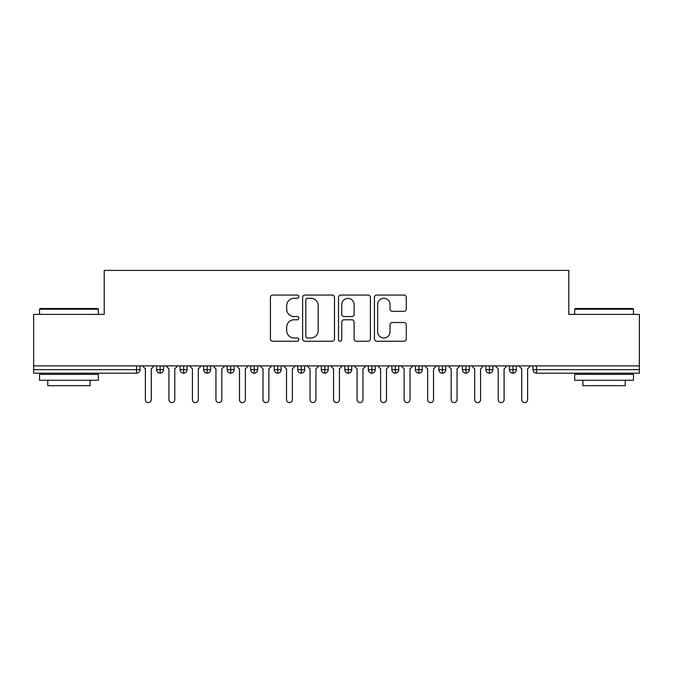 <?xml version="1.0" encoding="UTF-8"?>
<svg xmlns="http://www.w3.org/2000/svg" width="673" height="673" viewBox="0 0 673 673"><rect width="100%" height="100%" fill="white"/><g stroke="black" fill="none" stroke-linecap="round" stroke-linejoin="round"><path stroke-width="1.01" d="M298.862 296.684A1.615 1.615 0 0 0 297.247 295.06L272.716 295.06A2.305 2.305 0 0 0 270.411 297.373L270.411 338.931A2.305 2.305 0 0 0 272.716 341.245L297.247 341.245A1.615 1.615 0 0 0 298.862 339.621A1.615 1.615 0 0 0 297.247 338.006L294.076 338.006A7.386 7.386 0 0 1 286.69 330.62L286.69 327.154A7.386 7.386 0 0 1 294.076 319.768L297.247 319.768A1.615 1.615 0 0 0 298.862 318.152A1.615 1.615 0 0 0 297.247 316.537L294.076 316.537A7.386 7.386 0 0 1 286.69 309.151L286.69 305.685A7.386 7.386 0 0 1 294.076 298.299L297.247 298.299A1.615 1.615 0 0 0 298.862 296.684M403.977 311.338A2.305 2.305 0 0 0 406.282 309.033L406.282 297.373A2.305 2.305 0 0 0 403.977 295.06L376.729 295.06A2.305 2.305 0 0 0 374.424 297.373L374.424 338.931A2.305 2.305 0 0 0 376.729 341.245L403.977 341.245A2.305 2.305 0 0 0 406.282 338.931L406.282 324.849A2.305 2.305 0 0 0 403.977 322.535L392.317 322.535A2.305 2.305 0 0 0 390.012 324.849L390.012 331.831A6.175 6.175 0 0 1 383.829 338.006A6.175 6.175 0 0 1 377.654 331.831L377.654 304.474A6.175 6.175 0 0 1 383.829 298.299A6.175 6.175 0 0 1 390.012 304.474L390.012 309.033A2.305 2.305 0 0 0 392.317 311.338L403.977 311.338M33.65 365.902L639.35 365.902L639.35 314.392L568.786 314.392L568.786 270.403L104.214 270.403L104.214 314.392L33.65 314.392L33.65 369.67L136.501 369.67L136.501 365.902M334.481 297.373A2.305 2.305 0 0 0 332.168 295.06L304.928 295.06A2.305 2.305 0 0 0 302.614 297.373L302.614 338.931A2.305 2.305 0 0 0 304.928 341.245L332.168 341.245A2.305 2.305 0 0 0 334.481 338.931L334.481 297.373M340.832 295.06L368.072 295.06A2.305 2.305 0 0 1 370.386 297.373L370.386 338.931A2.305 2.305 0 0 1 368.072 341.245L356.412 341.245A2.305 2.305 0 0 1 354.107 338.931L354.107 322.081A2.305 2.305 0 0 0 351.794 319.768L344.063 319.768A2.305 2.305 0 0 0 341.749 322.081L341.749 339.621A1.615 1.615 0 0 1 340.134 341.245A1.615 1.615 0 0 1 338.519 339.621L338.519 297.373A2.305 2.305 0 0 1 340.832 295.06M140.026 365.902L140.026 369.67A3.525 3.525 0 0 1 136.501 373.195L33.65 373.195L33.65 369.67M639.35 365.902L639.35 373.195L536.499 373.195A3.525 3.525 0 0 1 532.974 369.67L532.974 365.902L532.974 369.67A3.525 3.525 0 0 0 536.499 373.195L536.499 369.67L639.35 369.67M160.14 373.195A3.525 3.525 0 0 1 156.616 369.67L156.616 365.902L156.616 369.67A3.525 3.525 0 0 0 160.14 373.195A3.525 3.525 0 0 0 163.556 369.67L163.556 365.902L163.556 369.67A3.525 3.525 0 0 1 160.14 373.195L160.14 369.67L163.556 369.67M160.14 365.902L160.14 369.67L156.616 369.67M136.501 373.195A3.525 3.525 0 0 0 140.026 369.67A3.525 3.525 0 0 1 136.501 373.195L136.501 369.67L140.026 369.67M183.662 365.902L183.662 369.67L180.137 369.67L180.137 365.902L180.137 369.67A3.525 3.525 0 0 0 183.662 373.195A3.525 3.525 0 0 0 187.077 369.67L187.077 365.902L187.077 369.67A3.525 3.525 0 0 1 183.662 373.195A3.525 3.525 0 0 1 180.137 369.67A3.525 3.525 0 0 0 183.662 373.195L183.662 369.67L187.077 369.67M207.183 365.902L207.183 369.67L203.658 369.67L203.658 365.902L203.658 369.67A3.525 3.525 0 0 0 207.183 373.195A3.525 3.525 0 0 0 210.599 369.67L210.599 365.902L210.599 369.67A3.525 3.525 0 0 1 207.183 373.195A3.525 3.525 0 0 1 203.658 369.67A3.525 3.525 0 0 0 207.183 373.195L207.183 369.67L210.599 369.67M230.704 365.902L230.704 373.195A3.525 3.525 0 0 1 227.18 369.67L227.18 365.902L227.18 369.67A3.525 3.525 0 0 0 230.704 373.195A3.525 3.525 0 0 0 234.12 369.67L234.12 365.902M254.234 365.902L254.234 373.195A3.525 3.525 0 0 1 250.701 369.67A3.525 3.525 0 0 0 254.234 373.195A3.525 3.525 0 0 1 250.701 369.67L250.701 365.902M257.641 365.902L257.641 369.67A3.525 3.525 0 0 1 254.234 373.195A3.525 3.525 0 0 0 257.641 369.67L250.701 369.67M277.756 365.902L277.756 369.67L274.222 369.67L274.222 365.902L274.222 369.67A3.525 3.525 0 0 0 277.756 373.195A3.525 3.525 0 0 0 281.163 369.67L281.163 365.902L281.163 369.67A3.525 3.525 0 0 1 277.756 373.195A3.525 3.525 0 0 1 274.222 369.67A3.525 3.525 0 0 0 277.756 373.195L277.756 369.67L281.163 369.67M301.277 373.195A3.525 3.525 0 0 1 297.744 369.67L297.744 365.902L297.744 369.67A3.525 3.525 0 0 0 301.277 373.195A3.525 3.525 0 0 0 304.684 369.67L304.684 365.902L304.684 369.67A3.525 3.525 0 0 1 301.277 373.195L301.277 369.67L304.684 369.67M324.798 365.902L324.798 369.67L321.273 369.67L321.273 365.902L321.273 369.67A3.525 3.525 0 0 0 324.798 373.195A3.525 3.525 0 0 0 328.205 369.67L328.205 365.902L328.205 369.67A3.525 3.525 0 0 1 324.798 373.195A3.525 3.525 0 0 1 321.273 369.67A3.525 3.525 0 0 0 324.798 373.195L324.798 369.67L328.205 369.67M348.32 365.902L348.32 373.195A3.525 3.525 0 0 1 344.795 369.67L344.795 365.902L344.795 369.67A3.525 3.525 0 0 0 348.32 373.195A3.525 3.525 0 0 0 351.727 369.67L351.727 365.902M371.841 365.902L371.841 373.195A3.525 3.525 0 0 1 368.316 369.67L368.316 365.902L368.316 369.67A3.525 3.525 0 0 0 371.841 373.195A3.525 3.525 0 0 0 375.256 369.67L375.256 365.902M395.362 365.902L395.362 373.195A3.525 3.525 0 0 1 391.837 369.67L391.837 365.902L391.837 369.67A3.525 3.525 0 0 0 395.362 373.195A3.525 3.525 0 0 0 398.778 369.67L398.778 365.902M418.884 365.902L418.884 369.67L415.359 369.67L415.359 365.902L415.359 369.67A3.525 3.525 0 0 0 418.884 373.195A3.525 3.525 0 0 0 422.299 369.67L422.299 365.902L422.299 369.67A3.525 3.525 0 0 1 418.884 373.195A3.525 3.525 0 0 1 415.359 369.67A3.525 3.525 0 0 0 418.884 373.195L418.884 369.67L422.299 369.67M442.413 365.902L442.413 369.67L438.88 369.67L438.88 365.902L438.88 369.67A3.525 3.525 0 0 0 442.413 373.195A3.525 3.525 0 0 0 445.82 369.67L445.82 365.902L445.82 369.67A3.525 3.525 0 0 1 442.413 373.195A3.525 3.525 0 0 1 438.88 369.67A3.525 3.525 0 0 0 442.413 373.195L442.413 369.67L445.82 369.67M465.935 365.902L465.935 369.67L462.401 369.67L462.401 365.902L462.401 369.67A3.525 3.525 0 0 0 465.935 373.195A3.525 3.525 0 0 0 469.342 369.67L469.342 365.902L469.342 369.67A3.525 3.525 0 0 1 465.935 373.195A3.525 3.525 0 0 1 462.401 369.67A3.525 3.525 0 0 0 465.935 373.195L465.935 369.67L469.342 369.67M489.456 365.902L489.456 373.195A3.525 3.525 0 0 1 485.923 369.67L485.923 365.902L485.923 369.67A3.525 3.525 0 0 0 489.456 373.195A3.525 3.525 0 0 0 492.863 369.67L492.863 365.902M512.977 365.902L512.977 373.195A3.525 3.525 0 0 1 509.444 369.67L509.444 365.902L509.444 369.67A3.525 3.525 0 0 0 512.977 373.195A3.525 3.525 0 0 0 516.384 369.67L516.384 365.902M301.277 365.902L301.277 369.67L297.744 369.67M307.468 298.299A1.615 1.615 0 0 0 305.853 299.914L305.853 336.391A1.615 1.615 0 0 0 307.468 338.006L310.817 338.006A7.386 7.386 0 0 0 318.203 330.62L318.203 305.685A7.386 7.386 0 0 0 310.817 298.299L307.468 298.299M354.107 304.591A6.175 6.175 0 0 0 347.933 298.408A6.175 6.175 0 0 0 341.749 304.591L341.749 314.224A2.305 2.305 0 0 0 344.063 316.537L351.794 316.537A2.305 2.305 0 0 0 354.107 314.224L354.107 304.591M145.385 399.661L145.385 368.846L145.385 399.661A2.944 2.944 0 0 0 148.321 402.597A2.944 2.944 0 0 0 151.265 399.661L151.265 368.846L151.265 399.661M154.201 365.902L151.265 368.846M145.385 368.846L142.44 365.902M168.906 399.661L168.906 368.846L168.906 399.661A2.944 2.944 0 0 0 171.842 402.597A2.944 2.944 0 0 0 174.787 399.661L174.787 368.846L174.787 399.661M192.428 399.661L192.428 368.846L192.428 399.661A2.944 2.944 0 0 0 195.363 402.597A2.944 2.944 0 0 0 198.308 399.661L198.308 368.846L198.308 399.661M215.949 399.661L215.949 368.846L215.949 399.661A2.944 2.944 0 0 0 218.885 402.597A2.944 2.944 0 0 0 221.829 399.661L221.829 368.846L221.829 399.661M239.47 399.661L239.47 368.846L239.47 399.661A2.944 2.944 0 0 0 242.415 402.597A2.944 2.944 0 0 0 245.351 399.661L245.351 368.846L245.351 399.661M177.722 365.902L174.787 368.846M168.906 368.846L165.962 365.902M201.244 365.902L198.308 368.846M192.428 368.846L189.483 365.902M224.765 365.902L221.829 368.846M215.949 368.846L213.005 365.902M248.295 365.902L245.351 368.846M239.47 368.846L236.534 365.902M40.237 308.512L97.627 308.512L98.334 309.218L39.53 309.218L40.237 308.512M68.932 380.253L39.53 380.253L39.53 374.373L98.334 374.373L98.334 380.253L68.932 380.253M90.106 380.253L90.106 385.663L47.766 385.663L47.766 380.253M575.373 308.512L632.763 308.512L633.47 309.218L574.666 309.218L575.373 308.512M604.068 380.253L574.666 380.253L574.666 374.373L633.47 374.373L633.47 380.253L604.068 380.253M625.234 380.253L625.234 385.663L582.894 385.663L582.894 380.253M262.992 399.661L262.992 368.846L262.992 399.661A2.944 2.944 0 0 0 265.936 402.597A2.944 2.944 0 0 0 268.872 399.661L268.872 368.846L268.872 399.661M271.816 365.902L268.872 368.846M262.992 368.846L260.056 365.902M286.513 399.661L286.513 368.846L286.513 399.661A2.944 2.944 0 0 0 289.457 402.597A2.944 2.944 0 0 0 292.393 399.661L292.393 368.846L292.393 399.661M295.338 365.902L292.393 368.846M286.513 368.846L283.577 365.902M310.034 399.661L310.034 368.846L310.034 399.661A2.944 2.944 0 0 0 312.979 402.597A2.944 2.944 0 0 0 315.915 399.661L315.915 368.846L315.915 399.661M318.859 365.902L315.915 368.846M310.034 368.846L307.098 365.902M333.556 399.661L333.556 368.846L333.556 399.661A2.944 2.944 0 0 0 336.5 402.597A2.944 2.944 0 0 0 339.444 399.661L339.444 368.846L339.444 399.661M342.38 365.902L339.444 368.846M333.556 368.846L330.62 365.902M357.085 399.661L357.085 368.846L357.085 399.661A2.944 2.944 0 0 0 360.021 402.597A2.944 2.944 0 0 0 362.966 399.661L362.966 368.846L362.966 399.661M365.902 365.902L362.966 368.846M357.085 368.846L354.141 365.902M380.607 399.661L380.607 368.846L380.607 399.661A2.944 2.944 0 0 0 383.543 402.597A2.944 2.944 0 0 0 386.487 399.661L386.487 368.846L386.487 399.661M389.423 365.902L386.487 368.846M380.607 368.846L377.662 365.902M404.128 399.661L404.128 368.846L404.128 399.661A2.944 2.944 0 0 0 407.064 402.597A2.944 2.944 0 0 0 410.008 399.661L410.008 368.846L410.008 399.661M412.944 365.902L410.008 368.846M404.128 368.846L401.184 365.902M427.649 399.661L427.649 368.846L427.649 399.661A2.944 2.944 0 0 0 430.585 402.597A2.944 2.944 0 0 0 433.53 399.661L433.53 368.846L433.53 399.661M436.466 365.902L433.53 368.846M427.649 368.846L424.705 365.902M451.171 399.661L451.171 368.846L451.171 399.661A2.944 2.944 0 0 0 454.115 402.597A2.944 2.944 0 0 0 457.051 399.661L457.051 368.846L457.051 399.661M459.995 365.902L457.051 368.846M451.171 368.846L448.235 365.902M474.692 399.661L474.692 368.846L474.692 399.661A2.944 2.944 0 0 0 477.637 402.597A2.944 2.944 0 0 0 480.572 399.661L480.572 368.846L480.572 399.661M483.517 365.902L480.572 368.846M474.692 368.846L471.756 365.902M498.213 399.661L498.213 368.846L498.213 399.661A2.944 2.944 0 0 0 501.158 402.597A2.944 2.944 0 0 0 504.094 399.661L504.094 368.846L504.094 399.661M507.038 365.902L504.094 368.846M498.213 368.846L495.278 365.902M521.735 399.661L521.735 368.846L521.735 399.661A2.944 2.944 0 0 0 524.679 402.597A2.944 2.944 0 0 0 527.615 399.661L527.615 368.846L527.615 399.661M530.56 365.902L527.615 368.846M521.735 368.846L518.799 365.902M536.499 365.902L536.499 369.67L532.974 369.67A3.525 3.525 0 0 0 536.499 373.195M227.18 369.67A3.525 3.525 0 0 0 230.704 373.195A3.525 3.525 0 0 0 234.12 369.67L227.18 369.67M344.795 369.67A3.525 3.525 0 0 0 348.32 373.195A3.525 3.525 0 0 0 351.727 369.67L344.795 369.67M368.316 369.67A3.525 3.525 0 0 0 371.841 373.195A3.525 3.525 0 0 0 375.256 369.67L368.316 369.67M391.837 369.67A3.525 3.525 0 0 0 395.362 373.195A3.525 3.525 0 0 0 398.778 369.67L391.837 369.67M485.923 369.67A3.525 3.525 0 0 0 489.456 373.195A3.525 3.525 0 0 0 492.863 369.67L485.923 369.67M509.444 369.67A3.525 3.525 0 0 0 512.977 373.195A3.525 3.525 0 0 0 516.384 369.67L509.444 369.67M39.53 314.392L39.53 309.218M52.94 374.373L52.94 373.195M84.933 374.373L84.933 373.195M98.334 314.392L98.334 309.218M574.666 314.392L574.666 309.218M588.067 374.373L588.067 373.195M620.06 374.373L620.06 373.195M633.47 314.392L633.47 309.218"/></g></svg>
